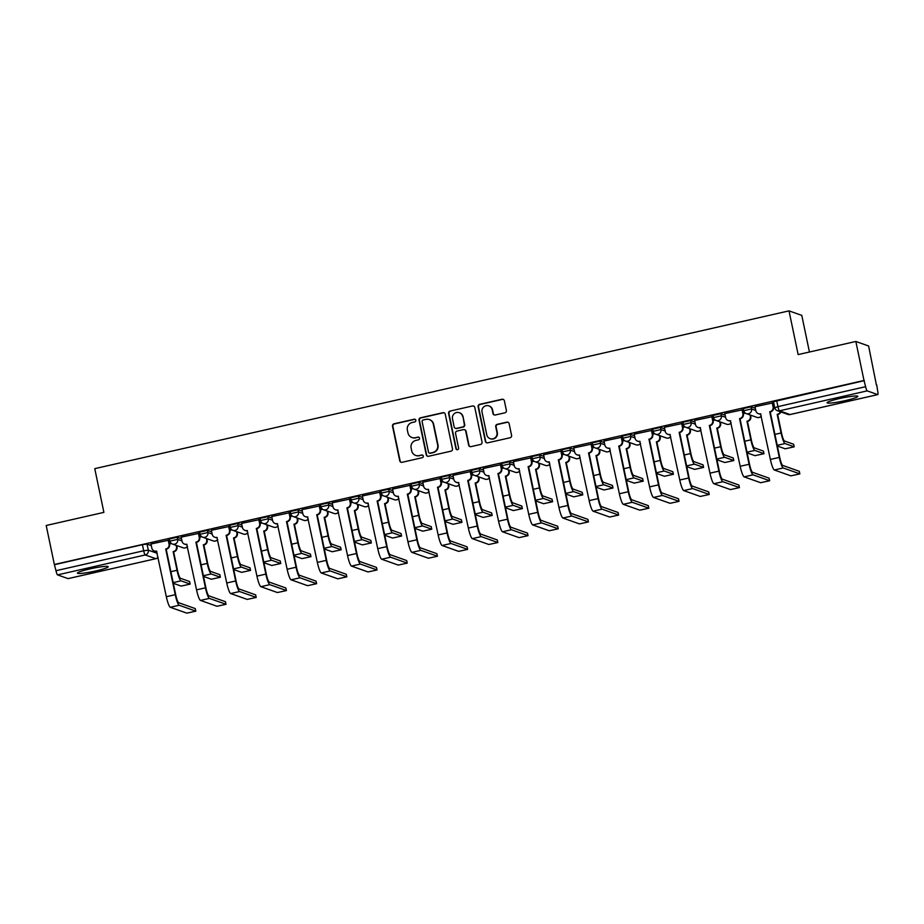 <?xml version="1.0" encoding="UTF-8"?>
<svg xmlns="http://www.w3.org/2000/svg" width="924" height="924" viewBox="0 0 924 924"><rect width="100%" height="100%" fill="white"/><g stroke="black" fill="none" stroke-linecap="round" stroke-linejoin="round"><path stroke-width="1.39" d="M415.823 420.27A1.386 1.351 -70.5 0 0 414.206 419.219L394.017 423.816A1.975 1.94 -70.5 0 0 392.515 426.172L399.757 460.81A1.975 1.94 -70.5 0 0 402.056 462.3L422.245 457.715A1.386 1.351 -70.5 0 0 422.43 455.058A1.386 1.351 -70.5 0 0 421.679 455.012L419.069 455.613A6.329 6.202 -70.5 0 1 411.7 450.831L411.099 447.944A6.329 6.202 -70.5 0 1 415.892 440.413L418.503 439.812A1.386 1.351 -70.5 0 0 418.688 437.168A1.386 1.351 -70.5 0 0 417.948 437.121L415.326 437.71A6.329 6.202 -70.5 0 1 407.969 432.94L407.357 430.053A6.329 6.202 -70.5 0 1 412.15 422.511L414.772 421.922A1.386 1.351 -70.5 0 0 415.823 420.27M415.13 419.346A1.386 1.351 -70.5 0 0 414.576 419.357L394.386 423.943A1.975 1.94 -70.5 0 0 392.885 426.299L400.127 460.937A1.975 1.94 -70.5 0 0 401.178 462.289M422.603 455.139A1.386 1.351 -70.5 0 0 422.06 455.151L419.069 455.613M418.872 437.237A1.386 1.351 -70.5 0 0 418.318 437.248L415.326 437.71M839.558 398.533A15.708 1.617 168.2 0 0 827.084 402.772A15.708 1.617 168.2 0 0 845.356 400.589A15.708 1.617 168.2 0 0 857.83 396.35A15.708 1.617 168.2 0 0 839.558 398.533M89.928 568.907A15.708 1.617 168.2 0 0 77.454 573.146A15.708 1.617 168.2 0 0 95.726 570.963A15.708 1.617 168.2 0 0 108.2 566.724A15.708 1.617 168.2 0 0 89.928 568.907M504.885 412.82A1.975 1.94 -70.5 0 0 506.387 410.464L504.354 400.75A1.975 1.94 -70.5 0 0 502.044 399.26L479.625 404.354A1.975 1.94 -70.5 0 0 478.124 406.71L485.366 441.349A1.975 1.94 -70.5 0 0 487.664 442.839L510.094 437.745A1.975 1.94 -70.5 0 0 511.584 435.389L509.136 423.654A1.975 1.94 -70.5 0 0 506.837 422.153L497.239 424.335A1.975 1.94 -70.5 0 0 495.738 426.692L496.95 432.513A5.29 5.186 -70.5 0 1 490.101 438.657A5.29 5.186 -70.5 0 1 486.786 434.823L482.028 412.023A5.29 5.186 -70.5 0 1 488.877 405.89A5.29 5.186 -70.5 0 1 492.192 409.713L492.989 413.513A1.975 1.94 -70.5 0 0 495.287 415.003L504.885 412.82M54.354 564.495L46.2 525.49L103.892 512.37L94.756 468.653L789.015 310.868L798.151 354.585L855.843 341.464L863.998 380.48L54.354 564.495L55.994 570.709L143.694 550.773L148.314 550.161L157.276 553.337M445.252 414.183A1.975 1.94 -70.5 0 0 442.954 412.693L420.524 417.787A1.975 1.94 -70.5 0 0 419.022 420.143L426.264 454.781A1.975 1.94 -70.5 0 0 428.563 456.271L450.993 451.178A1.975 1.94 -70.5 0 0 452.483 448.821L445.252 414.183M450.08 411.076L472.499 405.971A1.975 1.94 -70.5 0 1 474.797 407.472L482.039 442.099A1.975 1.94 -70.5 0 1 480.538 444.456L470.94 446.639A1.975 1.94 -70.5 0 1 468.641 445.149L465.708 431.104A1.975 1.94 -70.5 0 0 463.398 429.614L457.034 431.058A1.975 1.94 -70.5 0 0 455.544 433.414L458.593 448.036A1.386 1.351 -70.5 0 1 456.803 449.642A1.386 1.351 -70.5 0 1 455.936 448.648L448.579 413.432A1.975 1.94 -70.5 0 1 450.08 411.076L472.499 405.971M855.843 341.464L868.606 345.992L876.426 385.077M809.436 352.021L801.778 315.384L789.015 310.868M863.998 380.48L865.638 386.694A4.031 0.67 77.2 0 0 867.197 390.875L877.731 394.606A4.031 0.67 77.2 0 0 877.8 394.606A4.031 0.67 77.2 0 0 877.65 390.944L876.749 384.996M54.724 564.633L142.423 544.698L147.043 544.074L151.293 545.587M68.214 578.586A4.031 0.67 -102.8 0 1 68.157 578.62A4.031 0.67 -102.8 0 1 68.076 578.62L57.554 574.89A4.031 0.67 -102.8 0 1 55.994 570.709M168.676 540.217L150.97 544.005M198.879 533.356L181.173 537.144M229.083 526.495L211.377 530.284M259.274 519.635L241.58 523.411M289.478 512.762L271.772 516.551M319.681 505.902L301.975 509.69M349.884 499.041L332.178 502.818M380.087 492.169L362.381 495.957M410.291 485.308L392.584 489.096M440.494 478.447L422.788 482.224M470.697 471.575L452.991 475.363M500.9 464.714L483.194 468.503M531.104 457.854L513.398 461.63M561.295 450.981L543.589 454.77M591.499 444.121L573.792 447.909M621.702 437.26L603.996 441.048M651.905 430.399L634.199 434.176M682.108 423.527L664.402 427.315M712.312 416.666L694.605 420.455M742.515 409.806L724.809 413.582M772.718 402.933L755.012 406.722M743.335 408.558L751.085 406.791L755.335 408.304M713.132 415.419L720.882 413.663L725.132 415.165M682.928 422.28L690.678 420.524L694.94 422.025M652.725 429.152L660.475 427.385L664.737 428.898M622.533 436.012L630.272 434.257L634.534 435.758M592.33 442.873L600.069 441.118L604.331 442.619M562.127 449.745L569.865 447.978L574.127 449.491M531.924 456.606L539.662 454.839L543.924 456.352M501.72 463.467L509.459 461.711L513.721 463.213M471.517 470.328L479.267 468.572L483.518 470.085M441.314 477.2L449.064 475.433L453.314 476.946M411.111 484.061L418.861 482.305L423.111 483.806M380.907 490.921L388.658 489.166L392.919 490.679M350.716 497.793L358.454 496.026L362.716 497.539M320.512 504.654L328.251 502.899L332.513 504.4M290.309 511.515L298.048 509.759L302.31 511.261M260.106 518.387L267.845 516.62L272.106 518.133M229.903 525.248L237.641 523.492L241.903 524.994M199.7 532.109L207.45 530.353L211.7 531.854M169.496 538.981L177.246 537.214L181.497 538.727M171.541 543.566L169.473 544.04M864.367 380.619L773.538 401.686M201.744 536.705L199.676 537.179M231.947 529.845L229.88 530.318M262.15 522.984L260.083 523.446M292.354 516.112L290.275 516.585M322.545 509.251L320.478 509.725M352.749 502.39L350.681 502.852M382.952 495.518L380.884 495.992M413.155 488.657L411.088 489.131M443.358 481.797L441.291 482.259M473.562 474.924L471.494 475.398M503.765 468.064L501.697 468.537M533.968 461.203L531.901 461.665M564.171 454.331L562.092 454.804M594.363 447.47L592.296 447.944M624.566 440.609L622.499 441.071M654.769 433.737L652.702 434.211M684.973 426.876L682.905 427.35M715.176 420.016L713.109 420.489M745.379 413.155L743.312 413.617M774.497 406.537L773.515 406.756M411.931 437.514L412.312 437.653A6.329 6.202 -70.5 0 0 415.708 437.849M415.673 455.417L416.043 455.544A6.329 6.202 -70.5 0 0 419.438 455.74M444.19 412.832A1.975 1.94 -70.5 0 0 443.324 412.82L420.894 417.925A1.975 1.94 -70.5 0 0 419.404 420.281L426.634 454.908A1.975 1.94 -70.5 0 0 427.697 456.271M423.18 420.004A1.386 1.351 -70.5 0 0 422.129 421.656L428.482 452.055A1.386 1.351 -70.5 0 0 430.087 453.107L432.848 452.483A6.329 6.202 -70.5 0 0 437.641 444.941L433.298 424.151A6.329 6.202 -70.5 0 0 425.929 419.381L423.18 420.004M429.348 453.06L429.718 453.199A1.386 1.351 -70.5 0 0 430.469 453.234L430.087 453.107M429.337 419.577L429.706 419.704A6.329 6.202 -70.5 0 1 433.668 424.289L438.011 445.068A6.329 6.202 -70.5 0 1 433.217 452.61L430.469 453.234M473.746 406.11A1.975 1.94 -70.5 0 0 472.869 406.11M464.46 429.672L464.841 429.799A1.975 1.94 -70.5 0 1 466.077 431.231L469.011 445.287A1.975 1.94 -70.5 0 0 470.073 446.639M450.45 411.203A1.975 1.94 -70.5 0 0 448.949 413.559L456.306 448.775A1.386 1.351 -70.5 0 0 456.987 449.699M462.658 416.528A5.29 5.186 -70.5 0 0 454.169 413.744A5.29 5.186 -70.5 0 0 452.494 418.838L454.169 426.876A1.975 1.94 -70.5 0 0 456.479 428.366L462.843 426.911A1.975 1.94 -70.5 0 0 464.333 424.555L463.028 416.655A5.29 5.186 -70.5 0 0 459.713 412.832L459.344 412.693M455.417 428.297L455.786 428.436A1.975 1.94 -70.5 0 0 456.849 428.493L456.479 428.366M463.028 416.655L464.714 424.693A1.975 1.94 -70.5 0 1 463.213 427.05L456.849 428.493M488.877 405.89L489.246 406.017A5.29 5.186 -70.5 0 1 492.561 409.84L493.358 413.64A1.975 1.94 -70.5 0 0 494.409 415.003M490.101 438.657L490.482 438.784A5.29 5.186 -70.5 0 0 497.331 432.651L496.95 432.513M508.073 422.291A1.975 1.94 -70.5 0 0 507.207 422.291L497.609 424.474A1.975 1.94 -70.5 0 0 496.107 426.83L497.331 432.651M503.291 399.399A1.975 1.94 -70.5 0 0 502.425 399.387L479.995 404.493A1.975 1.94 -70.5 0 0 478.493 406.849L485.735 441.476A1.975 1.94 -70.5 0 0 486.798 442.839M173.308 583.298L181.162 586.082L190.148 584.118L189.57 581.67M176.669 545.53L176.969 546.95A4.031 3.95 109.5 0 1 173.92 551.755L173.146 551.651L177.027 570.27A10.164 1.698 77.2 0 0 180.977 580.838L190.067 584.06M173.146 551.651L173.435 551.582A4.031 3.95 -70.5 0 0 176.484 546.777L176.184 545.368M189.535 581.508L180.446 578.285A7.554 1.259 -102.8 0 1 177.512 570.443L173.62 551.824M150.947 543.924L151.813 548.059A4.031 3.95 -70.5 0 0 156.502 551.108L166.343 596.719A10.164 1.698 77.2 0 0 170.282 607.287L186.821 613.132L195.807 611.18L195.218 608.72M168.653 540.136L169.531 544.317A4.031 3.95 109.5 0 1 166.482 549.122L165.708 549.018L175.248 594.698A10.164 1.698 77.2 0 0 179.187 605.255L195.726 611.111M195.195 608.558L178.655 602.714A7.554 1.259 -102.8 0 1 175.733 594.86L166.181 549.191M156.849 551.305A4.031 3.95 109.5 0 1 154.828 551.154L154.343 550.981M165.708 549.018L165.997 548.948A4.031 3.95 -70.5 0 0 169.046 544.144L169.531 544.317M168.18 540.009L169.046 544.144M203.511 576.437L211.365 579.221L220.351 577.257L219.773 574.797M206.872 538.669L207.172 540.09A4.031 3.95 109.5 0 1 204.112 544.894L203.338 544.779L207.23 563.409A10.164 1.698 77.2 0 0 211.18 573.977L220.27 577.188M203.338 544.779L203.638 544.721A4.031 3.95 -70.5 0 0 206.687 539.916L206.387 538.496M219.739 574.647L210.649 571.425A7.554 1.259 -102.8 0 1 207.715 563.582L203.823 544.952M233.714 569.577L241.568 572.349L250.554 570.397L249.977 567.937M237.075 531.808L237.376 533.229A4.031 3.95 109.5 0 1 234.315 538.022L233.541 537.918L237.433 556.548A10.164 1.698 77.2 0 0 241.383 567.105L250.473 570.327M233.541 537.918L233.83 537.849A4.031 3.95 -70.5 0 0 236.891 533.056L236.59 531.635M249.942 567.775L240.852 564.564A7.554 1.259 -102.8 0 1 237.918 556.71L234.026 538.091M181.15 537.063L182.016 541.198A4.031 3.95 -70.5 0 0 186.706 544.236L196.546 589.847A10.164 1.698 77.2 0 0 200.485 600.415L217.025 606.271L226.01 604.308L225.421 601.859M198.856 533.275L199.734 537.456A4.031 3.95 109.5 0 1 196.673 542.261L195.9 542.145L205.451 587.826A10.164 1.698 77.2 0 0 209.39 598.394L225.93 604.25M225.398 601.697L208.859 595.841A7.554 1.259 -102.8 0 1 205.937 587.999L196.385 542.319M187.052 544.444A4.031 3.95 109.5 0 1 185.031 544.282L184.546 544.12M195.9 542.145L196.2 542.088A4.031 3.95 -70.5 0 0 199.249 537.283L199.734 537.456M198.383 533.148L199.249 537.283M211.353 530.203L212.22 534.338A4.031 3.95 -70.5 0 0 216.909 537.375L226.738 582.986A10.164 1.698 77.2 0 0 230.688 593.554L247.216 599.41L256.202 597.447L255.625 594.987M229.06 526.414L229.937 530.595A4.031 3.95 109.5 0 1 226.877 535.389L226.103 535.285L235.655 580.965A10.164 1.698 77.2 0 0 239.593 591.533L256.133 597.378M255.59 594.837L239.062 588.981A7.554 1.259 -102.8 0 1 236.128 581.138L226.588 535.458M217.256 537.572A4.031 3.95 109.5 0 1 215.234 537.422L214.749 537.248M226.103 535.285L226.392 535.215A4.031 3.95 -70.5 0 0 229.452 530.422L229.937 530.595M228.586 526.276L229.452 530.422M263.918 562.704L271.772 565.488L280.757 563.524L280.18 561.076M267.279 524.936L267.579 526.357A4.031 3.95 109.5 0 1 264.518 531.161L263.744 531.057L267.637 549.676A10.164 1.698 77.2 0 0 271.587 560.244L280.677 563.467M263.744 531.057L264.033 530.988A4.031 3.95 -70.5 0 0 267.094 526.183L266.793 524.774M280.145 560.914L271.055 557.692A7.554 1.259 -102.8 0 1 268.122 549.849L264.229 531.231M294.121 555.844L301.975 558.627L310.961 556.664L310.383 554.204M297.482 518.075L297.771 519.496A4.031 3.95 109.5 0 1 294.721 524.301L293.947 524.197L297.84 542.815A10.164 1.698 77.2 0 0 301.79 553.384L310.88 556.606M293.947 524.197L294.236 524.127A4.031 3.95 -70.5 0 0 297.297 519.323L296.997 517.902M310.349 554.053L301.259 550.831A7.554 1.259 -102.8 0 1 298.325 542.989L294.433 524.358M324.324 548.983L332.178 551.755L341.164 549.803L340.586 547.343M327.685 511.215L327.974 512.635A4.031 3.95 109.5 0 1 324.925 517.428L324.151 517.324L328.043 535.955A10.164 1.698 77.2 0 0 331.993 546.511L341.083 549.734M324.151 517.324L324.44 517.255A4.031 3.95 -70.5 0 0 327.489 512.462L327.2 511.041M340.552 547.193L331.45 543.97A7.554 1.259 -102.8 0 1 328.528 536.128L324.636 517.498M241.557 523.331L242.423 527.465A4.031 3.95 -70.5 0 0 247.112 530.515L256.941 576.126A10.164 1.698 77.2 0 0 260.891 586.694L277.419 592.538L286.405 590.586L285.828 588.126M259.263 519.554L260.141 523.723A4.031 3.95 109.5 0 1 257.08 528.528L256.306 528.424L265.846 574.104A10.164 1.698 77.2 0 0 269.796 584.661L286.325 590.517M285.793 587.976L269.265 582.12A7.554 1.259 -102.8 0 1 266.331 574.266L256.791 528.597M247.459 530.711A4.031 3.95 109.5 0 1 245.438 530.561L244.952 530.388M256.306 528.424L256.595 528.355A4.031 3.95 -70.5 0 0 259.656 523.55L260.141 523.723M258.789 519.415L259.656 523.55M271.76 516.47L272.626 520.605A4.031 3.95 -70.5 0 0 277.315 523.642L287.145 569.265A10.164 1.698 77.2 0 0 291.095 579.822L307.623 585.677L316.609 583.714L316.031 581.265M289.466 512.681L290.332 516.863A4.031 3.95 109.5 0 1 287.283 521.667L286.509 521.552L296.05 567.232A10.164 1.698 77.2 0 0 300 577.8L316.528 583.656M315.996 581.104L299.468 575.248A7.554 1.259 -102.8 0 1 296.535 567.405L286.994 521.725M277.662 523.85A4.031 3.95 109.5 0 1 275.629 523.689L275.156 523.527M286.509 521.552L286.798 521.494A4.031 3.95 -70.5 0 0 289.859 516.689L290.332 516.863M288.993 512.554L289.859 516.689M301.963 509.609L302.829 513.744A4.031 3.95 -70.5 0 0 307.519 516.782L317.348 562.393A10.164 1.698 77.2 0 0 321.298 572.961L337.826 578.817L346.812 576.853L346.234 574.393M319.669 505.821L320.536 510.002A4.031 3.95 109.5 0 1 317.486 514.795L316.713 514.691L326.253 560.371A10.164 1.698 77.2 0 0 330.203 570.94L346.731 576.795M346.2 574.243L329.672 568.387A7.554 1.259 -102.8 0 1 326.738 560.545L317.198 514.864M307.865 516.978A4.031 3.95 109.5 0 1 305.832 516.828L305.359 516.655M316.713 514.691L317.001 514.622A4.031 3.95 -70.5 0 0 320.051 509.829L320.536 510.002M319.196 505.694L320.051 509.829M354.527 542.111L362.381 544.894L371.367 542.942L370.79 540.482M357.888 504.342L358.177 505.763A4.031 3.95 109.5 0 1 355.128 510.568L354.354 510.464L358.246 529.082A10.164 1.698 77.2 0 0 362.185 539.651L371.286 542.873M354.354 510.464L354.643 510.394A4.031 3.95 -70.5 0 0 357.692 505.601L357.403 504.181M370.755 540.321L361.654 537.098A7.554 1.259 -102.8 0 1 358.731 529.256L354.839 510.637M332.166 502.737L333.033 506.883A4.031 3.95 -70.5 0 0 337.722 509.921L347.551 555.532A10.164 1.698 77.2 0 0 351.501 566.1L368.029 571.944L377.015 569.993L376.438 567.532M349.873 498.96L350.739 503.13A4.031 3.95 109.5 0 1 347.69 507.934L346.916 507.83L356.456 553.511A10.164 1.698 77.2 0 0 360.406 564.067L376.934 569.923M376.403 567.382L359.875 561.526A7.554 1.259 -102.8 0 1 356.941 553.672L347.401 508.004M338.068 510.117A4.031 3.95 109.5 0 1 336.036 509.967L335.551 509.794M346.916 507.83L347.205 507.761A4.031 3.95 -70.5 0 0 350.254 502.956L350.739 503.13M349.399 498.821L350.254 502.956M384.731 535.25L392.584 538.034L401.57 536.07L400.981 533.622M388.08 497.482L388.38 498.902A4.031 3.95 109.5 0 1 385.331 503.707L384.557 503.603L388.45 522.222A10.164 1.698 77.2 0 0 392.388 532.79L401.49 536.012M384.557 503.603L384.846 503.534A4.031 3.95 -70.5 0 0 387.895 498.729L387.606 497.308M400.958 533.46L391.857 530.237A7.554 1.259 -102.8 0 1 388.935 522.395L385.042 503.765M362.37 495.876L363.224 500.011A4.031 3.95 -70.5 0 0 367.925 503.049L377.754 548.671A10.164 1.698 77.2 0 0 381.704 559.228L398.232 565.084L407.218 563.132L406.641 560.672M380.076 492.088L380.942 496.269A4.031 3.95 109.5 0 1 377.893 501.074L377.119 500.97L386.659 546.638A10.164 1.698 77.2 0 0 390.609 557.207L407.137 563.062M406.606 560.51L390.078 554.654A7.554 1.259 -102.8 0 1 387.144 546.812L377.604 501.131M368.272 503.257A4.031 3.95 109.5 0 1 366.239 503.106L365.754 502.933M377.119 500.97L377.408 500.9A4.031 3.95 -70.5 0 0 380.457 496.096L380.942 496.269M379.591 491.961L380.457 496.096M414.934 528.389L422.776 531.173L431.774 529.209L431.185 526.749M418.283 490.621L418.584 492.042A4.031 3.95 109.5 0 1 415.534 496.835L414.761 496.731L418.653 515.361A10.164 1.698 77.2 0 0 422.591 525.918L431.693 529.14M414.761 496.731L415.049 496.673A4.031 3.95 -70.5 0 0 418.098 491.868L417.81 490.448M431.15 526.599L422.06 523.377A7.554 1.259 -102.8 0 1 419.126 515.534L415.246 496.904M392.573 489.015L393.428 493.15A4.031 3.95 -70.5 0 0 398.128 496.188L407.958 541.799A10.164 1.698 77.2 0 0 411.908 552.367L428.436 558.223L437.422 556.26L436.844 553.811M410.268 485.227L411.145 489.408A4.031 3.95 109.5 0 1 408.096 494.201L407.322 494.097L416.863 539.778A10.164 1.698 77.2 0 0 420.813 550.346L437.341 556.202M436.809 553.649L420.281 547.793A7.554 1.259 -102.8 0 1 417.348 539.951L407.807 494.271M398.463 496.384A4.031 3.95 109.5 0 1 396.442 496.234L395.957 496.061M407.322 494.097L407.611 494.04A4.031 3.95 -70.5 0 0 410.66 489.235L411.145 489.408M409.794 485.1L410.66 489.235M445.137 521.517L452.979 524.301L461.965 522.349L461.388 519.889M448.487 483.76L448.787 485.169A4.031 3.95 109.5 0 1 445.738 489.974L444.964 489.87L448.845 508.489A10.164 1.698 77.2 0 0 452.795 519.057L461.885 522.279M444.964 489.87L445.252 489.801A4.031 3.95 -70.5 0 0 448.302 485.008L448.001 483.587M461.353 519.727L452.263 516.516A7.554 1.259 -102.8 0 1 449.33 508.662L445.437 490.043M422.765 482.143L423.631 486.29A4.031 3.95 -70.5 0 0 428.32 489.327L438.161 534.938A10.164 1.698 77.2 0 0 442.099 545.507L458.639 551.362L467.625 549.399L467.047 546.939M440.471 478.366L441.349 482.536A4.031 3.95 109.5 0 1 438.299 487.341L437.526 487.237L447.066 532.917A10.164 1.698 77.2 0 0 451.004 543.474L467.544 549.33M467.013 546.789L450.473 540.933A7.554 1.259 -102.8 0 1 447.551 533.09L437.999 487.41M428.667 489.524A4.031 3.95 109.5 0 1 426.645 489.373L426.16 489.2M437.526 487.237L437.814 487.167A4.031 3.95 -70.5 0 0 440.863 482.374L441.349 482.536M439.997 478.228L440.863 482.374M475.329 514.656L483.183 517.44L492.169 515.476L491.591 513.028M478.69 476.888L478.99 478.309A4.031 3.95 109.5 0 1 475.941 483.113L475.167 483.009L479.048 501.628A10.164 1.698 77.2 0 0 482.998 512.196L492.088 515.419M475.167 483.009L475.456 482.94A4.031 3.95 -70.5 0 0 478.505 478.135L478.205 476.715M491.556 512.866L482.467 509.644A7.554 1.259 -102.8 0 1 479.533 501.801L475.641 483.171M452.968 475.283L453.834 479.417A4.031 3.95 -70.5 0 0 458.523 482.467L468.364 528.078A10.164 1.698 77.2 0 0 472.303 538.634L488.842 544.49L497.828 542.538L497.239 540.078M470.674 471.494L471.552 475.675A4.031 3.95 109.5 0 1 468.503 480.48L467.729 480.376L477.269 526.045A10.164 1.698 77.2 0 0 481.208 536.613L497.747 542.469M497.216 539.916L480.676 534.072A7.554 1.259 -102.8 0 1 477.754 526.218L468.202 480.538M458.87 482.663A4.031 3.95 109.5 0 1 456.849 482.513L456.364 482.34M467.729 480.376L468.018 480.307A4.031 3.95 -70.5 0 0 471.067 475.502L471.552 475.675M470.201 471.367L471.067 475.502M505.532 507.796L513.386 510.579L522.372 508.616L521.794 506.156M508.893 470.027L509.193 471.448A4.031 3.95 109.5 0 1 506.133 476.241L505.359 476.137L509.251 494.767A10.164 1.698 77.2 0 0 513.201 505.336L522.291 508.547M505.359 476.137L505.659 476.079A4.031 3.95 -70.5 0 0 508.708 471.275L508.408 469.854M521.76 506.006L512.67 502.783A7.554 1.259 -102.8 0 1 509.736 494.941L505.844 476.31M483.171 468.422L484.037 472.557A4.031 3.95 -70.5 0 0 488.727 475.594L498.567 521.205A10.164 1.698 77.2 0 0 502.506 531.774L519.045 537.629L528.031 535.666L527.442 533.217M500.877 464.633L501.755 468.815A4.031 3.95 109.5 0 1 498.694 473.608L497.921 473.504L507.472 519.184A10.164 1.698 77.2 0 0 511.411 529.752L527.951 535.608M527.408 533.056L510.88 527.2A7.554 1.259 -102.8 0 1 507.946 519.357L498.406 473.677M489.073 475.802A4.031 3.95 109.5 0 1 487.052 475.641L486.567 475.467M497.921 473.504L498.221 473.446A4.031 3.95 -70.5 0 0 501.27 468.641L501.755 468.815M500.404 464.506L501.27 468.641M535.735 500.935L543.589 503.707L552.575 501.755L551.998 499.295M539.096 463.167L539.397 464.576A4.031 3.95 109.5 0 1 536.336 469.38L535.562 469.276L539.454 487.907A10.164 1.698 77.2 0 0 543.404 498.463L552.494 501.686M535.562 469.276L535.851 469.207A4.031 3.95 -70.5 0 0 538.911 464.414L538.611 462.993M551.963 499.133L542.873 495.922A7.554 1.259 -102.8 0 1 539.939 488.068L536.047 469.45M513.374 461.55L514.241 465.696A4.031 3.95 -70.5 0 0 518.93 468.734L528.759 514.345A10.164 1.698 77.2 0 0 532.709 524.913L549.237 530.769L558.223 528.805L557.646 526.345M531.081 457.773L531.958 461.942A4.031 3.95 109.5 0 1 528.898 466.747L528.124 466.643L537.664 512.323A10.164 1.698 77.2 0 0 541.614 522.892L558.142 528.736M557.611 526.195L541.083 520.339A7.554 1.259 -102.8 0 1 538.149 512.497L528.609 466.816M519.276 468.93A4.031 3.95 109.5 0 1 517.255 468.78L516.77 468.607M528.124 466.643L528.413 466.574A4.031 3.95 -70.5 0 0 531.473 461.781L531.958 461.942M530.607 457.634L531.473 461.781M565.938 494.063L573.792 496.846L582.778 494.883L582.201 492.434M569.299 456.294L569.6 457.715A4.031 3.95 109.5 0 1 566.539 462.52L565.765 462.416L569.658 481.034A10.164 1.698 77.2 0 0 573.608 491.603L582.697 494.825M565.765 462.416L566.054 462.347A4.031 3.95 -70.5 0 0 569.115 457.542L568.814 456.121M582.166 492.273L573.076 489.05A7.554 1.259 -102.8 0 1 570.143 481.208L566.25 462.589M543.578 454.689L544.444 458.824A4.031 3.95 -70.5 0 0 549.133 461.873L558.962 507.484A10.164 1.698 77.2 0 0 562.912 518.041L579.44 523.896L588.426 521.944L587.849 519.484M561.284 450.9L562.162 455.082A4.031 3.95 109.5 0 1 559.101 459.886L558.327 459.782L567.867 505.451A10.164 1.698 77.2 0 0 571.817 516.019L588.345 521.875M587.814 519.323L571.286 513.478A7.554 1.259 -102.8 0 1 568.352 505.624L558.812 459.944M549.48 462.069A4.031 3.95 109.5 0 1 547.458 461.919L546.973 461.746M558.327 459.782L558.616 459.713A4.031 3.95 -70.5 0 0 561.677 454.908L562.162 455.082M560.81 450.773L561.677 454.908M596.142 487.202L603.996 489.986L612.982 488.022L612.404 485.562M599.503 449.434L599.791 450.854A4.031 3.95 109.5 0 1 596.742 455.659L595.968 455.544L599.861 474.174A10.164 1.698 77.2 0 0 603.811 484.742L612.901 487.953M595.968 455.544L596.257 455.486A4.031 3.95 -70.5 0 0 599.318 450.681L599.018 449.26M612.369 485.412L603.28 482.189A7.554 1.259 -102.8 0 1 600.346 474.347L596.454 455.717M573.781 447.828L574.647 451.963A4.031 3.95 -70.5 0 0 579.336 455.001L589.166 500.612A10.164 1.698 77.2 0 0 593.116 511.18L609.644 517.036L618.63 515.072L618.052 512.624M591.487 444.04L592.353 448.221A4.031 3.95 109.5 0 1 589.304 453.014L588.53 452.91L598.071 498.59A10.164 1.698 77.2 0 0 602.021 509.159L618.549 515.014M618.017 512.462L601.489 506.606A7.554 1.259 -102.8 0 1 598.556 498.764L589.015 453.083M579.683 455.209A4.031 3.95 109.5 0 1 577.65 455.047L577.177 454.885M588.53 452.91L588.819 452.852A4.031 3.95 -70.5 0 0 591.88 448.048L592.353 448.221M591.014 443.913L591.88 448.048M626.345 480.341L634.199 483.113L643.185 481.161L642.607 478.701M629.706 442.573L629.995 443.994A4.031 3.95 109.5 0 1 626.946 448.787L626.172 448.683L630.064 467.313A10.164 1.698 77.2 0 0 634.014 477.87L643.104 481.092M626.172 448.683L626.46 448.614A4.031 3.95 -70.5 0 0 629.51 443.82L629.221 442.4M642.573 478.54L633.471 475.329A7.554 1.259 -102.8 0 1 630.549 467.475L626.657 448.856M603.984 440.967L604.85 445.102A4.031 3.95 -70.5 0 0 609.54 448.14L619.369 493.751A10.164 1.698 77.2 0 0 623.319 504.319L639.847 510.175L648.833 508.212L648.255 505.751M621.69 437.179L622.557 441.36A4.031 3.95 109.5 0 1 619.507 446.153L618.734 446.049L628.274 491.73A10.164 1.698 77.2 0 0 632.224 502.298L648.752 508.142M648.221 505.601L631.693 499.745A7.554 1.259 -102.8 0 1 628.759 491.903L619.219 446.223M609.886 448.336A4.031 3.95 109.5 0 1 607.853 448.186L607.368 448.013M618.734 446.049L619.022 445.98A4.031 3.95 -70.5 0 0 622.071 441.187L622.557 441.36M621.217 437.04L622.071 441.187M656.548 473.469L664.402 476.253L673.388 474.289L672.799 471.841M659.909 435.701L660.198 437.121A4.031 3.95 109.5 0 1 657.149 441.926L656.375 441.822L660.267 460.441A10.164 1.698 77.2 0 0 664.206 471.009L673.307 474.231M656.375 441.822L656.664 441.753A4.031 3.95 -70.5 0 0 659.713 436.948L659.424 435.539M672.776 471.679L663.675 468.456A7.554 1.259 -102.8 0 1 660.752 460.614L656.86 441.995M634.187 434.095L635.054 438.23A4.031 3.95 -70.5 0 0 639.743 441.279L649.572 486.89A10.164 1.698 77.2 0 0 653.522 497.459L670.05 503.303L679.036 501.351L678.459 498.891M651.894 430.307L652.76 434.488A4.031 3.95 109.5 0 1 649.711 439.293L648.937 439.189L658.477 484.869A10.164 1.698 77.2 0 0 662.427 495.426L678.955 501.282M678.424 498.729L661.896 492.885A7.554 1.259 -102.8 0 1 658.962 485.031L649.422 439.362M640.089 441.476A4.031 3.95 109.5 0 1 638.057 441.326L637.572 441.152M648.937 439.189L649.226 439.119A4.031 3.95 -70.5 0 0 652.275 434.315L652.76 434.488M651.42 430.18L652.275 434.315M686.751 466.608L694.605 469.392L703.591 467.428L703.002 464.968M690.101 428.84L690.401 430.261A4.031 3.95 109.5 0 1 687.352 435.065L686.578 434.95L690.471 453.58A10.164 1.698 77.2 0 0 694.409 464.148L703.511 467.359M686.578 434.95L686.867 434.892A4.031 3.95 -70.5 0 0 689.916 430.087L689.627 428.667M702.979 464.818L693.878 461.596A7.554 1.259 -102.8 0 1 690.944 453.753L687.063 435.123M664.391 427.234L665.245 431.369A4.031 3.95 -70.5 0 0 669.946 434.407L679.775 480.018A10.164 1.698 77.2 0 0 683.725 490.586L700.253 496.442L709.239 494.479L708.662 492.03M682.097 423.446L682.963 427.627A4.031 3.95 109.5 0 1 679.914 432.432L679.14 432.317L688.68 477.997A10.164 1.698 77.2 0 0 692.63 488.565L709.158 494.421M708.627 491.868L692.099 486.012A7.554 1.259 -102.8 0 1 689.165 478.17L679.625 432.49M670.293 434.615A4.031 3.95 109.5 0 1 668.26 434.453L667.775 434.292M679.14 432.317L679.429 432.259A4.031 3.95 -70.5 0 0 682.478 427.454L682.963 427.627M681.612 423.319L682.478 427.454M716.955 459.748L724.797 462.52L733.783 460.568L733.206 458.108M720.304 421.979L720.605 423.4A4.031 3.95 109.5 0 1 717.555 428.193L716.781 428.089L720.674 446.719A10.164 1.698 77.2 0 0 724.612 457.276L733.714 460.498M716.781 428.089L717.07 428.02A4.031 3.95 -70.5 0 0 720.119 423.227L719.819 421.806M733.171 457.958L724.081 454.735A7.554 1.259 -102.8 0 1 721.147 446.881L717.267 428.262M694.582 420.374L695.449 424.509A4.031 3.95 -70.5 0 0 700.138 427.546L709.979 473.157A10.164 1.698 77.2 0 0 713.917 483.726L730.457 489.581L739.443 487.618L738.865 485.158M712.289 416.585L713.166 420.767A4.031 3.95 109.5 0 1 710.117 425.56L709.343 425.456L718.884 471.136A10.164 1.698 77.2 0 0 722.834 481.704L739.362 487.56M738.83 485.008L722.291 479.152A7.554 1.259 -102.8 0 1 719.369 471.309L709.828 425.629M700.484 427.743A4.031 3.95 109.5 0 1 698.463 427.593L697.978 427.419M709.343 425.456L709.632 425.387A4.031 3.95 -70.5 0 0 712.681 420.593L713.166 420.767M711.815 416.458L712.681 420.593M747.146 452.876L755 455.659L763.986 453.707L763.409 451.247M750.507 415.107L750.808 416.528A4.031 3.95 109.5 0 1 747.759 421.332L746.985 421.228L750.865 439.847A10.164 1.698 77.2 0 0 754.816 450.415L763.905 453.638M746.985 421.228L747.273 421.159A4.031 3.95 -70.5 0 0 750.323 416.354L750.022 414.945M763.374 451.085L754.284 447.863A7.554 1.259 -102.8 0 1 751.351 440.02L747.458 421.402M724.786 413.502L725.652 417.636A4.031 3.95 -70.5 0 0 730.341 420.686L740.182 466.297A10.164 1.698 77.2 0 0 744.12 476.865L760.66 482.709L769.646 480.757L769.057 478.297M742.492 409.725L743.37 413.894A4.031 3.95 109.5 0 1 740.32 418.699L739.546 418.595L749.087 464.275A10.164 1.698 77.2 0 0 753.025 474.832L769.565 480.688M769.034 478.147L752.494 472.291A7.554 1.259 -102.8 0 1 749.572 464.437L740.02 418.768M730.688 420.882A4.031 3.95 109.5 0 1 728.666 420.732L728.181 420.559M739.546 418.595L739.835 418.526A4.031 3.95 -70.5 0 0 742.884 413.721L743.37 413.894M742.018 409.586L742.884 413.721M777.35 446.015L785.204 448.798L794.19 446.835L793.612 444.375M780.838 411.919A4.031 3.95 109.5 0 1 777.95 414.472L777.176 414.368L781.069 432.986A10.164 1.698 77.2 0 0 785.019 443.555L794.109 446.777M777.176 414.368L777.477 414.298A4.031 3.95 -70.5 0 0 780.353 411.757M793.577 444.225L784.488 441.002A7.554 1.259 -102.8 0 1 781.554 433.16L777.661 414.529M754.989 406.641L755.855 410.776A4.031 3.95 -70.5 0 0 760.544 413.813L770.385 459.436A10.164 1.698 77.2 0 0 774.324 469.993L790.863 475.848L799.849 473.897L799.26 471.436M772.695 402.852L773.573 407.034A4.031 3.95 109.5 0 1 770.512 411.838L769.738 411.734L779.29 457.403A10.164 1.698 77.2 0 0 783.229 467.971L799.768 473.827M799.237 471.275L782.697 465.419A7.554 1.259 -102.8 0 1 779.775 457.576L770.223 411.896M760.891 414.021A4.031 3.95 109.5 0 1 758.87 413.86L758.385 413.698M769.738 411.734L770.039 411.665A4.031 3.95 -70.5 0 0 773.088 406.86L773.573 407.034M772.221 402.725L773.088 406.86M867.197 390.875L779.498 410.81L790.02 414.529L877.731 394.606M147.043 544.074L148.314 550.161A4.031 3.95 -70.5 0 1 145.253 554.954L57.554 574.89M68.076 578.62L155.786 558.685L145.253 554.954A4.031 0.67 -102.8 0 1 143.694 550.773L142.423 544.698M751.085 406.791L751.535 408.951L755.786 410.464M720.882 413.663L721.332 415.812L725.583 417.325M690.678 420.524L691.129 422.684L695.391 424.185M660.475 427.385L660.926 429.544L665.188 431.046M630.272 434.257L630.722 436.405L634.984 437.918M600.069 441.118L600.519 443.277L604.781 444.779M569.865 447.978L570.316 450.138L574.578 451.64M539.662 454.839L540.113 456.999L544.375 458.512M509.459 461.711L509.909 463.86L514.171 465.373M479.267 468.572L479.718 470.732L483.968 472.233M449.064 475.433L449.514 477.593L453.765 479.106M418.861 482.305L419.311 484.453L423.562 485.966M388.658 489.166L389.108 491.325L393.37 492.827M358.454 496.026L358.905 498.186L363.167 499.699M328.251 502.899L328.701 505.047L332.963 506.56M298.048 509.759L298.498 511.919L302.76 513.421M267.845 516.62L268.295 518.78L272.557 520.281M237.641 523.492L238.092 525.641L242.354 527.154M207.45 530.353L207.9 532.513L212.15 534.014M177.246 537.214L177.697 539.373L181.947 540.875M169.947 541.129L177.697 539.373A4.031 3.95 109.5 0 1 172.476 544.051A4.031 4.031 0 0 1 169.877 541.071L169.427 538.923M187.468 546.407A4.031 3.95 109.5 0 1 185.17 547.897A4.031 3.95 -70.5 0 1 182.998 547.77A4.031 4.031 0 0 0 187.48 546.5M200.15 534.268L207.9 532.513A4.031 3.95 109.5 0 1 202.679 537.179A4.031 4.031 0 0 1 200.081 534.211L199.63 532.051M230.353 527.408L238.092 525.641A4.031 3.95 109.5 0 1 232.883 530.318A4.031 4.031 0 0 1 230.284 527.35L229.833 525.19M260.556 520.535L268.295 518.78A4.031 3.95 109.5 0 1 263.086 523.458A4.031 4.031 0 0 1 260.487 520.478L260.037 518.329M290.76 513.675L298.498 511.919A4.031 3.95 109.5 0 1 293.289 516.585A4.031 4.031 0 0 1 290.69 513.617L290.24 511.457M320.963 506.814L328.701 505.047A4.031 3.95 109.5 0 1 323.481 509.725A4.031 4.031 0 0 1 320.894 506.756L320.443 504.596M351.166 499.942L358.905 498.186A4.031 3.95 109.5 0 1 353.684 502.864A4.031 4.031 0 0 1 351.085 499.896L350.635 497.736M381.358 493.081L389.108 491.325A4.031 3.95 109.5 0 1 383.887 496.003A4.031 4.031 0 0 1 381.289 493.023L380.838 490.863M411.561 486.22L419.311 484.453A4.031 3.95 109.5 0 1 414.091 489.131A4.031 4.031 0 0 1 411.492 486.163L411.041 484.003M441.764 479.348L449.514 477.593A4.031 3.95 109.5 0 1 444.294 482.27A4.031 4.031 0 0 1 441.695 479.302L441.245 477.142M471.968 472.487L479.718 470.732A4.031 3.95 109.5 0 1 474.497 475.41A4.031 4.031 0 0 1 471.898 472.43L471.448 470.281M502.171 465.627L509.909 463.86A4.031 3.95 109.5 0 1 504.7 468.537A4.031 4.031 0 0 1 502.102 465.569L501.651 463.409M532.374 458.766L540.113 456.999A4.031 3.95 109.5 0 1 534.904 461.677A4.031 4.031 0 0 1 532.305 458.708L531.854 456.548M562.577 451.894L570.316 450.138A4.031 3.95 109.5 0 1 565.107 454.816A4.031 4.031 0 0 1 562.508 451.836L562.058 449.688M592.781 445.033L600.519 443.277A4.031 3.95 109.5 0 1 595.31 447.944A4.031 4.031 0 0 1 592.711 444.975L592.261 442.815M622.984 438.172L630.722 436.405A4.031 3.95 109.5 0 1 625.502 441.083A4.031 4.031 0 0 1 622.915 438.115L622.464 435.955M653.176 431.3L660.926 429.544A4.031 3.95 109.5 0 1 655.705 434.222A4.031 4.031 0 0 1 653.106 431.242L652.656 429.094M683.379 424.439L691.129 422.684A4.031 3.95 109.5 0 1 685.908 427.35A4.031 4.031 0 0 1 683.31 424.382L682.859 422.222M713.582 417.579L721.332 415.812A4.031 3.95 109.5 0 1 716.112 420.489A4.031 4.031 0 0 1 713.513 417.521L713.062 415.361M743.785 410.706L751.535 408.951A4.031 3.95 109.5 0 1 746.315 413.629A4.031 4.031 0 0 1 743.716 410.649L743.266 408.5M217.671 539.547A4.031 3.95 109.5 0 1 215.361 541.037A4.031 3.95 -70.5 0 1 213.201 540.91A4.031 4.031 0 0 0 217.683 539.639M247.875 532.686A4.031 3.95 109.5 0 1 245.565 534.176A4.031 3.95 -70.5 0 1 243.405 534.049A4.031 4.031 0 0 0 247.886 532.767M278.078 525.814A4.031 3.95 109.5 0 1 275.768 527.304A4.031 3.95 -70.5 0 1 273.608 527.177A4.031 4.031 0 0 0 278.089 525.906M308.269 518.953A4.031 3.95 109.5 0 1 305.971 520.443A4.031 3.95 -70.5 0 1 303.811 520.316A4.031 4.031 0 0 0 308.293 519.045M338.473 512.092A4.031 3.95 109.5 0 1 336.174 513.582A4.031 3.95 -70.5 0 1 334.014 513.455A4.031 4.031 0 0 0 338.496 512.185M368.676 505.22A4.031 3.95 109.5 0 1 366.378 506.71A4.031 3.95 -70.5 0 1 364.218 506.595A4.031 4.031 0 0 0 368.699 505.312M398.879 498.359A4.031 3.95 109.5 0 1 396.581 499.849A4.031 3.95 -70.5 0 1 394.421 499.722A4.031 4.031 0 0 0 398.902 498.452M429.082 491.499A4.031 3.95 109.5 0 1 426.784 492.989A4.031 3.95 -70.5 0 1 424.613 492.862A4.031 4.031 0 0 0 429.106 491.591M459.286 484.638A4.031 3.95 109.5 0 1 456.987 486.116A4.031 3.95 -70.5 0 1 454.816 486.001A4.031 4.031 0 0 0 459.309 484.719M489.489 477.766A4.031 3.95 109.5 0 1 487.191 479.256A4.031 3.95 -70.5 0 1 485.019 479.129A4.031 4.031 0 0 0 489.501 477.858M519.692 470.905A4.031 3.95 109.5 0 1 517.382 472.395A4.031 3.95 -70.5 0 1 515.222 472.268A4.031 4.031 0 0 0 519.704 470.997M549.896 464.044A4.031 3.95 109.5 0 1 547.586 465.534A4.031 3.95 -70.5 0 1 545.426 465.407A4.031 4.031 0 0 0 549.907 464.125M580.087 457.172A4.031 3.95 109.5 0 1 577.789 458.662A4.031 3.95 -70.5 0 1 575.629 458.535A4.031 4.031 0 0 0 580.11 457.264M610.29 450.311A4.031 3.95 109.5 0 1 607.992 451.801A4.031 3.95 -70.5 0 1 605.832 451.674A4.031 4.031 0 0 0 610.314 450.404M640.494 443.451A4.031 3.95 109.5 0 1 638.195 444.941A4.031 3.95 -70.5 0 1 636.035 444.814A4.031 4.031 0 0 0 640.517 443.532M670.697 436.578A4.031 3.95 109.5 0 1 668.399 438.068A4.031 3.95 -70.5 0 1 666.239 437.941A4.031 4.031 0 0 0 670.72 436.671M700.9 429.718A4.031 3.95 109.5 0 1 698.602 431.208A4.031 3.95 -70.5 0 1 696.43 431.081A4.031 4.031 0 0 0 700.923 429.81M731.103 422.857A4.031 3.95 109.5 0 1 728.805 424.347A4.031 3.95 -70.5 0 1 726.634 424.22A4.031 4.031 0 0 0 731.127 422.949M761.307 415.985A4.031 3.95 109.5 0 1 759.008 417.475A4.031 3.95 -70.5 0 1 756.837 417.359A4.031 4.031 0 0 0 761.318 416.077M776.668 400.542L777.939 406.629L865.638 386.694M774.809 407.773L777.939 406.629A4.031 0.67 -102.8 0 0 779.498 410.81A4.031 3.95 109.5 0 1 777.338 410.683L787.86 414.414A4.031 4.031 0 0 0 790.101 414.541A4.031 0.67 77.2 0 0 790.159 414.506M877.8 394.606L790.101 414.541A4.031 0.67 77.2 0 1 790.02 414.529A4.031 3.95 109.5 0 1 787.86 414.414M158.085 557.195A4.031 3.95 -70.5 0 1 155.786 558.685A4.031 0.67 77.2 0 0 155.856 558.697A4.031 0.67 77.2 0 0 155.925 558.65M170.882 571.667L177.027 570.27M173.169 582.617L180.977 580.838M175.248 594.698L166.343 596.719M179.187 605.255L170.282 607.287M201.085 564.807L207.23 563.409M203.372 575.744L211.18 573.977M231.289 557.946L237.433 556.548M233.576 568.884L241.383 567.105M205.451 587.826L196.546 589.847M209.39 598.394L200.485 600.415M235.655 580.965L226.738 582.986M239.593 591.533L230.688 593.554M261.492 551.074L267.637 549.676M263.779 562.023L271.587 560.244M291.695 544.213L297.84 542.815M293.982 555.151L301.79 553.384M321.899 537.352L328.043 535.955M324.174 548.29L331.993 546.511M265.846 574.104L256.941 576.126M269.796 584.661L260.891 586.694M296.05 567.232L287.145 569.265M300 577.8L291.095 579.822M326.253 560.371L317.348 562.393M330.203 570.94L321.298 572.961M352.09 530.48L358.246 529.082M354.377 541.429L362.185 539.651M356.456 553.511L347.551 555.532M360.406 564.067L351.501 566.1M382.293 523.619L388.45 522.222M384.58 534.557L392.388 532.79M386.659 546.638L377.754 548.671M390.609 557.207L381.704 559.228M412.497 516.759L418.653 515.361M414.784 527.696L422.591 525.918M416.863 539.778L407.958 541.799M420.813 550.346L411.908 552.367M442.7 509.886L448.845 508.489M444.987 520.836L452.795 519.057M447.066 532.917L438.161 534.938M451.004 543.474L442.099 545.507M472.903 503.026L479.048 501.628M475.19 513.975L482.998 512.196M477.269 526.045L468.364 528.078M481.208 536.613L472.303 538.634M503.106 496.165L509.251 494.767M505.393 507.103L513.201 505.336M507.472 519.184L498.567 521.205M511.411 529.752L502.506 531.774M533.31 489.293L539.454 487.907M535.597 500.242L543.404 498.463M537.664 512.323L528.759 514.345M541.614 522.892L532.709 524.913M563.513 482.432L569.658 481.034M565.8 493.381L573.608 491.603M567.867 505.451L558.962 507.484M571.817 516.019L562.912 518.041M593.716 475.571L599.861 474.174M596.003 486.509L603.811 484.742M598.071 498.59L589.166 500.612M602.021 509.159L593.116 511.18M623.919 468.711L630.064 467.313M626.195 479.648L634.014 477.87M628.274 491.73L619.369 493.751M632.224 502.298L623.319 504.319M654.111 461.838L660.267 460.441M656.398 472.788L664.206 471.009M658.477 484.869L649.572 486.89M662.427 495.426L653.522 497.459M684.314 454.978L690.471 453.58M686.601 465.915L694.409 464.148M688.68 477.997L679.775 480.018M692.63 488.565L683.725 490.586M714.518 448.117L720.674 446.719M716.805 459.055L724.612 457.276M718.884 471.136L709.979 473.157M722.834 481.704L713.917 483.726M744.721 441.245L750.865 439.847M747.008 452.194L754.816 450.415M749.087 464.275L740.182 466.297M753.025 474.832L744.12 476.865M774.924 434.384L781.069 432.986M777.211 445.322L785.019 443.555M779.29 457.403L770.385 459.436M783.229 467.971L774.324 469.993M182.998 547.77L172.476 544.051M213.201 540.91L202.679 537.179M243.405 534.049L232.883 530.318M273.608 527.177L263.086 523.458M303.811 520.316L293.289 516.585M334.014 513.455L323.481 509.725M364.218 506.595L353.684 502.864M394.421 499.722L383.887 496.003M424.613 492.862L414.091 489.131M454.816 486.001L444.294 482.27M485.019 479.129L474.497 475.41M515.222 472.268L504.7 468.537M545.426 465.407L534.904 461.677M575.629 458.535L565.107 454.816M605.832 451.674L595.31 447.944M636.035 444.814L625.502 441.083M666.239 437.941L655.705 434.222M696.43 431.081L685.908 427.35M726.634 424.22L716.112 420.489M756.837 417.359L746.315 413.629M773.469 401.628L774.739 407.715A4.031 4.031 0 0 0 777.338 410.683M68.157 578.62L155.856 558.697A4.031 4.031 0 0 0 158.108 557.288M190.148 584.118L189.616 581.577M195.807 611.18L195.276 608.627M220.351 577.257L219.82 574.705M250.554 570.397L250.023 567.844M226.01 604.308L225.468 601.767M256.202 597.447L255.671 594.894M280.757 563.524L280.226 560.984M310.961 556.664L310.429 554.123M341.164 549.803L340.633 547.251M286.405 590.586L285.874 588.034M316.609 583.714L316.077 581.173M346.812 576.853L346.281 574.312M371.367 542.942L370.836 540.39M377.015 569.993L376.484 567.44M401.57 536.07L401.039 533.529M407.218 563.132L406.687 560.579M431.774 529.209L431.231 526.657M437.422 556.26L436.89 553.719M461.965 522.349L461.434 519.796M467.625 549.399L467.094 546.846M492.169 515.476L491.637 512.936M497.828 542.538L497.297 539.986M522.372 508.616L521.841 506.063M528.031 535.666L527.489 533.125M552.575 501.755L552.044 499.203M558.223 528.805L557.692 526.253M582.778 494.883L582.247 492.342M588.426 521.944L587.895 519.392M612.982 488.022L612.45 485.47M618.63 515.072L618.098 512.531M643.185 481.161L642.654 478.609M648.833 508.212L648.301 505.659M673.388 474.289L672.857 471.748M679.036 501.351L678.505 498.798M703.591 467.428L703.049 464.876M709.239 494.479L708.708 491.938M733.783 460.568L733.252 458.015M739.443 487.618L738.911 485.065M763.986 453.707L763.455 451.155M769.646 480.757L769.115 478.205M794.19 446.835L793.658 444.294M799.849 473.897L799.306 471.344"/></g></svg>
